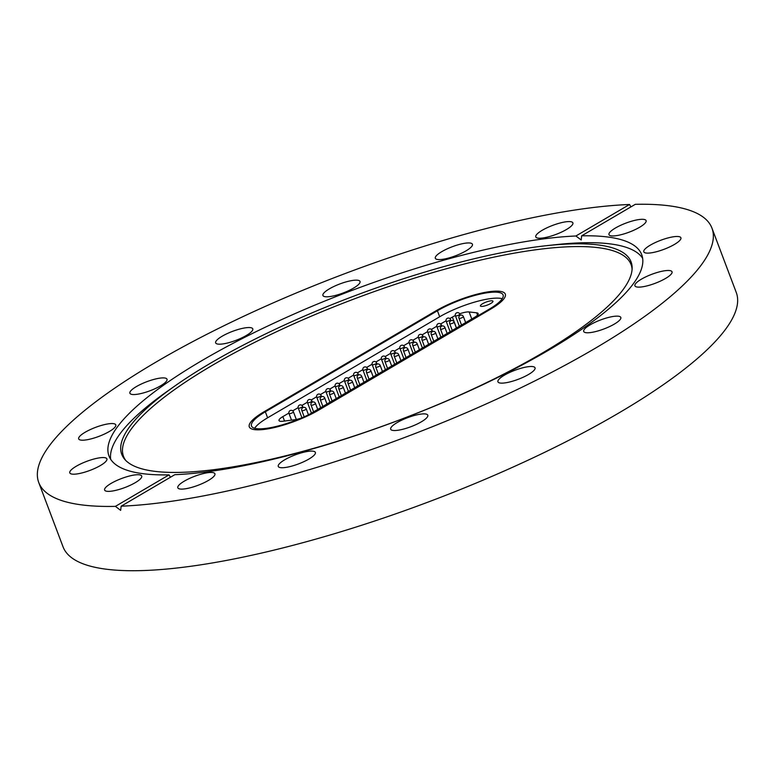 <?xml version="1.0" encoding="UTF-8"?>
<svg xmlns="http://www.w3.org/2000/svg" width="775" height="775" viewBox="0 0 775 775"><rect width="100%" height="100%" fill="white"/><g stroke="black" fill="none" stroke-linecap="round" stroke-linejoin="round"><path stroke-width="1.16" d="M542.432 352.983A272.238 65.972 159.3 0 1 290.896 454.47A272.238 65.972 159.3 0 1 124.92 459.565A272.238 65.972 159.3 0 1 175.169 385.776A272.238 65.972 159.3 0 1 210.383 363.272A272.238 65.972 159.3 0 1 545.648 245.782A272.238 65.972 159.3 0 1 632.138 267.908A272.238 65.972 159.3 0 1 542.432 352.983M125.85 460.553A271.289 65.739 159.3 0 1 211.846 365.616A271.289 65.739 159.3 0 1 481.779 259.799A271.289 65.739 159.3 0 1 632.09 269.254M545.648 245.782L554.987 244.755A284.754 69.004 159.3 0 1 642.649 258.288M329.375 288.852A19.83 4.805 -20.7 0 0 322.923 295.488A19.83 4.805 -20.7 0 0 334.451 295.692A19.83 4.805 -20.7 0 0 353.565 288.097A19.83 4.805 -20.7 0 0 360.026 281.461A19.83 4.805 -20.7 0 0 348.498 281.257A19.83 4.805 -20.7 0 0 329.375 288.852M441.789 251.642A19.83 4.805 -20.7 0 0 435.327 258.278A19.83 4.805 -20.7 0 0 446.855 258.482A19.83 4.805 -20.7 0 0 465.978 250.887A19.83 4.805 -20.7 0 0 472.43 244.251A19.83 4.805 -20.7 0 0 460.902 244.047A19.83 4.805 -20.7 0 0 441.789 251.642M568.511 221.582A19.83 4.805 -20.7 0 0 547.102 227.734A19.83 4.805 -20.7 0 0 535.787 236.908A19.83 4.805 -20.7 0 0 540.165 238.216A19.83 4.805 -20.7 0 0 561.575 232.064A19.83 4.805 -20.7 0 0 572.89 222.89A19.83 4.805 -20.7 0 0 568.511 221.582M641.71 219.306A19.83 4.805 -20.7 0 0 620.31 225.467A19.83 4.805 -20.7 0 0 608.995 234.641A19.83 4.805 -20.7 0 0 613.374 235.949A19.83 4.805 -20.7 0 0 634.783 229.787A19.83 4.805 -20.7 0 0 646.098 220.613A19.83 4.805 -20.7 0 0 641.71 219.306M676.527 236.482A19.83 4.805 -20.7 0 0 655.117 242.643A19.83 4.805 -20.7 0 0 643.802 251.817A19.83 4.805 -20.7 0 0 648.191 253.125A19.83 4.805 -20.7 0 0 669.59 246.963A19.83 4.805 -20.7 0 0 680.905 237.789A19.83 4.805 -20.7 0 0 676.527 236.482M667.643 270.485A19.83 4.805 -20.7 0 0 646.243 276.646A19.83 4.805 -20.7 0 0 634.928 285.81A19.83 4.805 -20.7 0 0 639.307 287.128A19.83 4.805 -20.7 0 0 660.717 280.967A19.83 4.805 -20.7 0 0 672.032 271.793A19.83 4.805 -20.7 0 0 667.643 270.485M590.163 324.832A19.83 4.805 -20.7 0 0 583.701 331.468A19.83 4.805 -20.7 0 0 595.229 331.671A19.83 4.805 -20.7 0 0 614.352 324.086A19.83 4.805 -20.7 0 0 620.804 317.45A19.83 4.805 -20.7 0 0 609.276 317.246A19.83 4.805 -20.7 0 0 590.163 324.832M504.389 375.187A19.83 4.805 -20.7 0 0 497.938 381.823A19.83 4.805 -20.7 0 0 509.466 382.027A19.83 4.805 -20.7 0 0 528.589 374.441A19.83 4.805 -20.7 0 0 535.041 367.805A19.83 4.805 -20.7 0 0 523.512 367.602A19.83 4.805 -20.7 0 0 504.389 375.187M397.139 422.578A19.83 4.805 -20.7 0 0 390.687 429.214A19.83 4.805 -20.7 0 0 402.215 429.418A19.83 4.805 -20.7 0 0 421.329 421.832A19.83 4.805 -20.7 0 0 427.79 415.197A19.83 4.805 -20.7 0 0 416.262 414.983A19.83 4.805 -20.7 0 0 397.139 422.578M284.735 459.788A19.83 4.805 -20.7 0 0 278.273 466.424A19.83 4.805 -20.7 0 0 289.802 466.627A19.83 4.805 -20.7 0 0 308.925 459.042A19.83 4.805 -20.7 0 0 315.377 452.406A19.83 4.805 -20.7 0 0 303.848 452.203A19.83 4.805 -20.7 0 0 284.735 459.788M210.538 472.459A19.83 4.805 -20.7 0 0 189.139 478.621A19.83 4.805 -20.7 0 0 177.814 487.795A19.83 4.805 -20.7 0 0 182.203 489.103A19.83 4.805 -20.7 0 0 203.612 482.941A19.83 4.805 -20.7 0 0 214.927 473.767A19.83 4.805 -20.7 0 0 210.538 472.459M137.34 474.726A19.83 4.805 -20.7 0 0 115.93 480.887A19.83 4.805 -20.7 0 0 104.615 490.062A19.83 4.805 -20.7 0 0 108.994 491.369A19.83 4.805 -20.7 0 0 130.403 485.208A19.83 4.805 -20.7 0 0 141.718 476.044A19.83 4.805 -20.7 0 0 137.34 474.726M102.523 457.56A19.83 4.805 -20.7 0 0 81.113 463.712A19.83 4.805 -20.7 0 0 69.798 472.886A19.83 4.805 -20.7 0 0 74.177 474.193A19.83 4.805 -20.7 0 0 95.587 468.042A19.83 4.805 -20.7 0 0 106.902 458.868A19.83 4.805 -20.7 0 0 102.523 457.56M111.406 423.557A19.83 4.805 -20.7 0 0 89.997 429.718A19.83 4.805 -20.7 0 0 78.682 438.882A19.83 4.805 -20.7 0 0 83.061 440.2A19.83 4.805 -20.7 0 0 104.47 434.039A19.83 4.805 -20.7 0 0 115.785 424.865A19.83 4.805 -20.7 0 0 111.406 423.557M136.361 386.599A19.83 4.805 -20.7 0 0 129.9 393.235A19.83 4.805 -20.7 0 0 141.428 393.438A19.83 4.805 -20.7 0 0 160.551 385.843A19.83 4.805 -20.7 0 0 167.003 379.207A19.83 4.805 -20.7 0 0 155.475 379.004A19.83 4.805 -20.7 0 0 136.361 386.599M222.125 336.243A19.83 4.805 -20.7 0 0 215.663 342.879A19.83 4.805 -20.7 0 0 227.201 343.083A19.83 4.805 -20.7 0 0 246.314 335.488A19.83 4.805 -20.7 0 0 252.776 328.852A19.83 4.805 -20.7 0 0 241.238 328.648A19.83 4.805 -20.7 0 0 222.125 336.243M170.442 477.245L169.057 474.862A284.754 69.004 159.3 0 1 108.984 455.991A284.754 69.004 159.3 0 1 201.703 360.724A284.754 69.004 159.3 0 1 575.893 235.997L581.192 239.969L581.657 235.823A284.754 69.004 159.3 0 1 641.719 254.684A284.754 69.004 159.3 0 1 549.01 349.961A284.754 69.004 159.3 0 1 174.811 474.688L121.162 506.182A359.832 87.197 -20.7 0 0 594.803 348.537A359.832 87.197 -20.7 0 0 711.954 228.15A359.832 87.197 -20.7 0 0 635.306 204.319L581.657 235.823M110.68 459.304A284.754 69.004 159.3 0 1 167.477 391.181L175.169 385.776M630.947 206.877L629.542 204.493A359.832 87.197 -20.7 0 0 155.911 362.138A359.832 87.197 -20.7 0 0 38.75 482.534L63.046 546.821A359.832 87.197 -20.7 0 0 272.248 550.541A359.832 87.197 -20.7 0 0 619.089 412.823A359.832 87.197 -20.7 0 0 736.25 292.437L711.954 228.15M121.162 506.182L120.658 510.357L115.407 506.366L169.057 474.862M38.75 482.534A359.832 87.197 -20.7 0 0 115.407 506.366M629.542 204.493L575.893 235.997M490.691 309.118L318.622 410.149A44.863 10.869 159.3 0 1 275.377 427.316A44.863 10.869 159.3 0 1 249.298 426.851A44.863 10.869 159.3 0 1 263.907 411.845L435.976 310.814A44.863 10.869 159.3 0 1 479.212 293.647A44.863 10.869 159.3 0 1 505.3 294.113A44.863 10.869 159.3 0 1 490.691 309.118L318.622 410.149A44.863 10.869 159.3 0 1 275.377 427.316A44.863 10.869 159.3 0 1 249.298 426.851A44.863 10.869 159.3 0 1 263.907 411.845L435.976 310.814A44.863 10.869 159.3 0 1 479.212 293.647A44.863 10.869 159.3 0 1 505.3 294.113A44.863 10.869 159.3 0 1 490.691 309.118M490.778 303.461A6.713 1.627 -20.7 0 0 492.968 301.213A6.713 1.627 -20.7 0 0 489.064 301.146A6.713 1.627 -20.7 0 0 482.593 303.713A6.713 1.627 -20.7 0 0 480.403 305.96A6.713 1.627 -20.7 0 0 484.307 306.028A6.713 1.627 -20.7 0 0 490.778 303.461M254.617 428.275A42.499 10.298 159.3 0 1 267.608 417.802L439.677 316.772A42.499 10.298 159.3 0 1 502.248 298.695M301.281 418.074A11.809 2.858 159.3 0 1 294.471 419.779L283.001 421.232A11.809 2.858 159.3 0 1 279.019 420.563A11.809 2.858 159.3 0 1 282.856 416.611L288.891 413.075M292.708 410.837L298.142 407.64M301.95 405.403L307.384 402.215M311.192 399.978L316.626 396.79M320.433 394.552L325.868 391.356M329.685 389.127L335.12 385.931M338.927 383.693L344.362 380.506M348.169 378.268L353.603 375.081M357.411 372.843L362.855 369.646M366.662 367.418L372.097 364.221M375.904 361.983L381.339 358.796M385.146 356.558L390.581 353.371M394.397 351.133L399.832 347.936M403.639 345.698L409.074 342.511M412.881 340.273L418.316 337.086M422.123 334.848L427.558 331.652M431.375 329.423L436.809 326.227M440.617 323.989L446.051 320.802M449.858 318.564L452.368 317.091A11.809 2.858 159.3 0 1 455.332 315.551M459.662 313.788A11.809 2.858 159.3 0 1 469.127 311.957L476.664 312.809A11.809 2.858 159.3 0 1 478.156 313.555A11.809 2.858 159.3 0 1 474.31 317.508L308.983 414.567M317.178 410.188A42.499 10.298 159.3 0 1 276.22 426.453A42.499 10.298 159.3 0 1 251.507 426.017A42.499 10.298 159.3 0 1 265.341 411.796L437.41 310.775A42.499 10.298 159.3 0 1 478.378 294.51A42.499 10.298 159.3 0 1 503.091 294.946A42.499 10.298 159.3 0 1 489.248 309.167L317.178 410.188M267.608 417.802L265.341 411.796M439.677 316.772L437.41 310.775M477.526 315.096L476.664 312.809M469.127 311.957L471.781 318.99M282.856 416.611L284.532 421.038M456.475 327.97L452.368 317.091M377.057 364.114L376.631 362.991A2.364 0.572 159.3 0 1 375.701 363.872A2.364 0.572 159.3 0 1 372.61 364.812A2.364 0.572 159.3 0 1 372.213 364.657L376.166 375.119M382.453 371.438L380.186 365.451A2.364 0.572 159.3 0 1 379.256 366.333A2.364 0.572 159.3 0 1 376.166 367.272A2.364 0.572 159.3 0 1 375.768 367.118L378.316 373.86M384.942 358.447A2.364 0.572 159.3 0 1 381.852 359.387A2.364 0.572 159.3 0 1 381.455 359.232A2.364 0.572 159.3 0 0 381.852 359.387A2.364 0.572 159.3 0 0 384.942 358.447A2.364 0.572 159.3 0 0 385.873 357.566A2.364 0.572 159.3 0 1 384.942 358.447M394.184 353.012A2.364 0.572 159.3 0 1 391.094 353.962A2.364 0.572 159.3 0 1 390.707 353.807A2.364 0.572 159.3 0 0 391.094 353.962A2.364 0.572 159.3 0 0 394.184 353.012A2.364 0.572 159.3 0 0 395.124 352.131A2.364 0.572 159.3 0 1 394.184 353.012M403.436 347.588A2.364 0.572 159.3 0 1 400.346 348.527A2.364 0.572 159.3 0 1 399.948 348.372A2.364 0.572 159.3 0 0 400.346 348.527A2.364 0.572 159.3 0 0 403.436 347.588A2.364 0.572 159.3 0 0 404.366 346.706A2.364 0.572 159.3 0 1 403.436 347.588M412.678 342.162A2.364 0.572 159.3 0 1 409.588 343.102A2.364 0.572 159.3 0 1 409.19 342.947A2.364 0.572 159.3 0 0 409.588 343.102A2.364 0.572 159.3 0 0 412.678 342.162A2.364 0.572 159.3 0 0 413.608 341.281A2.364 0.572 159.3 0 1 412.678 342.162M421.92 336.738A2.364 0.572 159.3 0 1 418.829 337.677A2.364 0.572 159.3 0 1 418.432 337.522A2.364 0.572 159.3 0 0 418.829 337.677A2.364 0.572 159.3 0 0 421.92 336.738A2.364 0.572 159.3 0 0 422.85 335.846A2.364 0.572 159.3 0 1 421.92 336.738M431.162 331.303A2.364 0.572 159.3 0 1 428.071 332.252A2.364 0.572 159.3 0 1 427.684 332.088A2.364 0.572 159.3 0 0 428.071 332.252A2.364 0.572 159.3 0 0 431.162 331.303A2.364 0.572 159.3 0 0 432.101 330.421A2.364 0.572 159.3 0 1 431.162 331.303M440.413 325.878A2.364 0.572 159.3 0 1 437.323 326.817A2.364 0.572 159.3 0 1 436.926 326.662A2.364 0.572 159.3 0 0 437.323 326.817A2.364 0.572 159.3 0 0 440.413 325.878A2.364 0.572 159.3 0 0 441.343 324.996A2.364 0.572 159.3 0 1 440.413 325.878M449.655 320.453A2.364 0.572 159.3 0 1 446.565 321.392A2.364 0.572 159.3 0 1 446.168 321.238A2.364 0.572 159.3 0 0 446.565 321.392A2.364 0.572 159.3 0 0 449.655 320.453A2.364 0.572 159.3 0 0 450.585 319.571A2.364 0.572 159.3 0 1 449.655 320.453M458.897 315.018A2.364 0.572 159.3 0 1 455.807 315.968A2.364 0.572 159.3 0 1 455.419 315.812A2.364 0.572 159.3 0 0 455.807 315.968A2.364 0.572 159.3 0 0 458.897 315.018A2.364 0.572 159.3 0 0 459.837 314.137A2.364 0.572 159.3 0 1 458.897 315.018M366.459 369.297A2.364 0.572 159.3 0 1 363.368 370.247A2.364 0.572 159.3 0 1 362.971 370.082A2.364 0.572 159.3 0 0 363.368 370.247A2.364 0.572 159.3 0 0 366.459 369.297A2.364 0.572 159.3 0 0 367.389 368.416A2.364 0.572 159.3 0 1 366.459 369.297M357.207 374.732A2.364 0.572 159.3 0 1 354.117 375.672A2.364 0.572 159.3 0 1 353.729 375.517A2.364 0.572 159.3 0 0 354.117 375.672A2.364 0.572 159.3 0 0 357.207 374.732A2.364 0.572 159.3 0 0 358.147 373.841A2.364 0.572 159.3 0 1 357.207 374.732M347.965 380.157A2.364 0.572 159.3 0 1 344.875 381.097A2.364 0.572 159.3 0 1 344.478 380.942A2.364 0.572 159.3 0 0 344.875 381.097A2.364 0.572 159.3 0 0 347.965 380.157A2.364 0.572 159.3 0 0 348.895 379.275A2.364 0.572 159.3 0 1 347.965 380.157M338.723 385.582A2.364 0.572 159.3 0 1 335.633 386.522A2.364 0.572 159.3 0 1 335.236 386.367A2.364 0.572 159.3 0 0 335.633 386.522A2.364 0.572 159.3 0 0 338.723 385.582A2.364 0.572 159.3 0 0 339.653 384.7A2.364 0.572 159.3 0 1 338.723 385.582M329.472 391.007A2.364 0.572 159.3 0 1 326.382 391.956A2.364 0.572 159.3 0 1 325.994 391.801A2.364 0.572 159.3 0 0 326.382 391.956A2.364 0.572 159.3 0 0 329.472 391.007A2.364 0.572 159.3 0 0 330.412 390.125A2.364 0.572 159.3 0 1 329.472 391.007M320.23 396.442A2.364 0.572 159.3 0 1 317.14 397.381A2.364 0.572 159.3 0 1 316.743 397.226A2.364 0.572 159.3 0 0 317.14 397.381A2.364 0.572 159.3 0 0 320.23 396.442A2.364 0.572 159.3 0 0 321.16 395.56A2.364 0.572 159.3 0 1 320.23 396.442M310.988 401.867A2.364 0.572 159.3 0 1 307.898 402.806A2.364 0.572 159.3 0 1 307.501 402.651A2.364 0.572 159.3 0 0 307.898 402.806A2.364 0.572 159.3 0 0 310.988 401.867A2.364 0.572 159.3 0 0 311.918 400.985A2.364 0.572 159.3 0 1 310.988 401.867M301.746 407.292A2.364 0.572 159.3 0 1 298.656 408.231A2.364 0.572 159.3 0 1 298.259 408.076A2.364 0.572 159.3 0 0 298.656 408.231A2.364 0.572 159.3 0 0 301.746 407.292A2.364 0.572 159.3 0 0 302.676 406.41A2.364 0.572 159.3 0 1 301.746 407.292M292.495 412.717A2.364 0.572 159.3 0 1 289.404 413.666A2.364 0.572 159.3 0 1 289.017 413.511A2.364 0.572 159.3 0 0 289.404 413.666A2.364 0.572 159.3 0 0 292.495 412.717A2.364 0.572 159.3 0 0 293.434 411.835A2.364 0.572 159.3 0 1 292.495 412.717M388.498 360.908A2.364 0.572 159.3 0 1 385.407 361.847A2.364 0.572 159.3 0 1 385.01 361.692A2.364 0.572 159.3 0 0 385.407 361.847A2.364 0.572 159.3 0 0 388.498 360.908A2.364 0.572 159.3 0 0 389.428 360.026A2.364 0.572 159.3 0 1 388.498 360.908M397.74 355.473A2.364 0.572 159.3 0 1 394.649 356.423A2.364 0.572 159.3 0 1 394.262 356.267A2.364 0.572 159.3 0 0 394.649 356.423A2.364 0.572 159.3 0 0 397.74 355.473A2.364 0.572 159.3 0 0 398.679 354.592A2.364 0.572 159.3 0 1 397.74 355.473M406.991 350.048A2.364 0.572 159.3 0 1 403.901 350.988A2.364 0.572 159.3 0 1 403.504 350.833A2.364 0.572 159.3 0 0 403.901 350.988A2.364 0.572 159.3 0 0 406.991 350.048A2.364 0.572 159.3 0 0 407.921 349.167A2.364 0.572 159.3 0 1 406.991 350.048M416.233 344.623A2.364 0.572 159.3 0 1 413.143 345.563A2.364 0.572 159.3 0 1 412.746 345.408A2.364 0.572 159.3 0 0 413.143 345.563A2.364 0.572 159.3 0 0 416.233 344.623A2.364 0.572 159.3 0 0 417.163 343.742A2.364 0.572 159.3 0 1 416.233 344.623M425.475 339.198A2.364 0.572 159.3 0 1 422.385 340.138A2.364 0.572 159.3 0 1 421.997 339.983A2.364 0.572 159.3 0 0 422.385 340.138A2.364 0.572 159.3 0 0 425.475 339.198A2.364 0.572 159.3 0 0 426.415 338.307A2.364 0.572 159.3 0 1 425.475 339.198M434.727 333.763A2.364 0.572 159.3 0 1 431.636 334.713A2.364 0.572 159.3 0 1 431.239 334.548A2.364 0.572 159.3 0 0 431.636 334.713A2.364 0.572 159.3 0 0 434.727 333.763A2.364 0.572 159.3 0 0 435.657 332.882A2.364 0.572 159.3 0 1 434.727 333.763M443.968 328.338A2.364 0.572 159.3 0 1 440.878 329.278A2.364 0.572 159.3 0 1 440.481 329.123A2.364 0.572 159.3 0 0 440.878 329.278A2.364 0.572 159.3 0 0 443.968 328.338A2.364 0.572 159.3 0 0 444.898 327.457A2.364 0.572 159.3 0 1 443.968 328.338M453.21 322.913A2.364 0.572 159.3 0 1 450.12 323.853A2.364 0.572 159.3 0 1 449.723 323.698A2.364 0.572 159.3 0 0 450.12 323.853A2.364 0.572 159.3 0 0 453.21 322.913A2.364 0.572 159.3 0 0 454.14 322.032A2.364 0.572 159.3 0 1 453.21 322.913M462.452 317.479A2.364 0.572 159.3 0 1 459.362 318.428A2.364 0.572 159.3 0 1 458.974 318.273A2.364 0.572 159.3 0 0 459.362 318.428A2.364 0.572 159.3 0 0 462.452 317.479A2.364 0.572 159.3 0 0 463.392 316.597A2.364 0.572 159.3 0 1 462.452 317.479M370.014 371.758A2.364 0.572 159.3 0 1 366.924 372.698A2.364 0.572 159.3 0 1 366.527 372.543A2.364 0.572 159.3 0 0 366.924 372.698A2.364 0.572 159.3 0 0 370.014 371.758A2.364 0.572 159.3 0 0 370.944 370.876A2.364 0.572 159.3 0 1 370.014 371.758M360.762 377.192A2.364 0.572 159.3 0 1 357.672 378.132A2.364 0.572 159.3 0 1 357.285 377.977A2.364 0.572 159.3 0 0 357.672 378.132A2.364 0.572 159.3 0 0 360.762 377.192A2.364 0.572 159.3 0 0 361.702 376.301A2.364 0.572 159.3 0 1 360.762 377.192M351.521 382.618A2.364 0.572 159.3 0 1 348.43 383.557A2.364 0.572 159.3 0 1 348.033 383.402A2.364 0.572 159.3 0 0 348.43 383.557A2.364 0.572 159.3 0 0 351.521 382.618A2.364 0.572 159.3 0 0 352.451 381.736A2.364 0.572 159.3 0 1 351.521 382.618M342.279 388.043A2.364 0.572 159.3 0 1 339.188 388.982A2.364 0.572 159.3 0 1 338.791 388.827A2.364 0.572 159.3 0 0 339.188 388.982A2.364 0.572 159.3 0 0 342.279 388.043A2.364 0.572 159.3 0 0 343.209 387.161A2.364 0.572 159.3 0 1 342.279 388.043M333.037 393.468A2.364 0.572 159.3 0 1 329.947 394.417A2.364 0.572 159.3 0 1 329.549 394.262A2.364 0.572 159.3 0 0 329.947 394.417A2.364 0.572 159.3 0 0 333.037 393.468A2.364 0.572 159.3 0 0 333.967 392.586A2.364 0.572 159.3 0 1 333.037 393.468M323.785 398.902A2.364 0.572 159.3 0 1 320.695 399.842A2.364 0.572 159.3 0 1 320.308 399.687A2.364 0.572 159.3 0 0 320.695 399.842A2.364 0.572 159.3 0 0 323.785 398.902A2.364 0.572 159.3 0 0 324.725 398.011A2.364 0.572 159.3 0 1 323.785 398.902M314.543 404.327A2.364 0.572 159.3 0 1 311.453 405.267A2.364 0.572 159.3 0 1 311.056 405.112A2.364 0.572 159.3 0 0 311.453 405.267A2.364 0.572 159.3 0 0 314.543 404.327A2.364 0.572 159.3 0 0 315.473 403.446A2.364 0.572 159.3 0 1 314.543 404.327M305.302 409.752A2.364 0.572 159.3 0 1 302.211 410.692A2.364 0.572 159.3 0 1 301.814 410.537A2.364 0.572 159.3 0 0 302.211 410.692A2.364 0.572 159.3 0 0 305.302 409.752A2.364 0.572 159.3 0 0 306.232 408.871A2.364 0.572 159.3 0 1 305.302 409.752M376.631 362.991A2.364 2.364 0 0 0 373.589 361.615A2.364 2.364 0 0 0 372.213 364.657M380.186 365.451A2.364 2.364 0 0 0 377.144 364.076A2.364 2.364 0 0 0 375.768 367.118M385.417 369.694L381.455 359.232A2.364 2.364 0 0 1 382.831 356.19A2.364 2.364 0 0 1 385.873 357.566A2.364 2.364 0 0 0 382.831 356.19A2.364 2.364 0 0 0 381.455 359.232L385.417 369.694M386.299 358.68L385.873 357.566L386.299 358.68M394.659 364.269L390.707 353.807A2.364 2.364 0 0 1 392.073 350.755A2.364 2.364 0 0 1 395.124 352.131A2.364 2.364 0 0 0 392.073 350.755A2.364 2.364 0 0 0 390.707 353.807L394.659 364.269M395.541 353.255L395.124 352.131L395.541 353.255M403.901 358.844L399.948 348.372A2.364 2.364 0 0 1 401.324 345.33A2.364 2.364 0 0 1 404.366 346.706A2.364 2.364 0 0 0 401.324 345.33A2.364 2.364 0 0 0 399.948 348.372L403.901 358.844M404.792 347.83L404.366 346.706L404.792 347.83M413.143 353.41L409.19 342.947A2.364 2.364 0 0 1 410.566 339.905A2.364 2.364 0 0 1 413.608 341.281A2.364 2.364 0 0 0 410.566 339.905A2.364 2.364 0 0 0 409.19 342.947L413.143 353.41M414.034 342.405L413.608 341.281L414.034 342.405M422.394 347.985L418.432 337.522A2.364 2.364 0 0 1 419.808 334.48A2.364 2.364 0 0 1 422.85 335.846A2.364 2.364 0 0 0 419.808 334.48A2.364 2.364 0 0 0 418.432 337.522L422.394 347.985M423.276 336.97L422.85 335.846L423.276 336.97M431.636 342.56L427.684 332.088A2.364 2.364 0 0 1 429.059 329.046A2.364 2.364 0 0 1 432.101 330.421A2.364 2.364 0 0 0 429.059 329.046A2.364 2.364 0 0 0 427.684 332.088L431.636 342.56M432.518 331.545L432.101 330.421L432.518 331.545M440.878 337.125L436.926 326.662A2.364 2.364 0 0 1 438.301 323.621A2.364 2.364 0 0 1 441.343 324.996A2.364 2.364 0 0 0 438.301 323.621A2.364 2.364 0 0 0 436.926 326.662L440.878 337.125M441.769 326.12L441.343 324.996L441.769 326.12M450.12 331.7L446.168 321.238A2.364 2.364 0 0 1 447.543 318.196A2.364 2.364 0 0 1 450.585 319.571A2.364 2.364 0 0 0 447.543 318.196A2.364 2.364 0 0 0 446.168 321.238L450.12 331.7M451.011 320.685L450.585 319.571L451.011 320.685M459.372 326.275L455.419 315.812A2.364 2.364 0 0 1 456.785 312.771A2.364 2.364 0 0 1 459.837 314.137A2.364 2.364 0 0 0 456.785 312.771A2.364 2.364 0 0 0 455.419 315.812L459.372 326.275M460.253 315.26L459.837 314.137L460.253 315.26M366.924 380.554L362.971 370.082A2.364 2.364 0 0 1 364.347 367.04A2.364 2.364 0 0 1 367.389 368.416A2.364 2.364 0 0 0 364.347 367.04A2.364 2.364 0 0 0 362.971 370.082L366.924 380.554M367.815 369.539L367.389 368.416L367.815 369.539M357.682 385.979L353.729 375.517A2.364 2.364 0 0 1 355.095 372.475A2.364 2.364 0 0 1 358.147 373.841A2.364 2.364 0 0 0 355.095 372.475A2.364 2.364 0 0 0 353.729 375.517L357.682 385.979M358.563 374.964L358.147 373.841L358.563 374.964M348.43 391.404L344.478 380.942A2.364 2.364 0 0 1 345.853 377.9A2.364 2.364 0 0 1 348.895 379.275A2.364 2.364 0 0 0 345.853 377.9A2.364 2.364 0 0 0 344.478 380.942L348.43 391.404M349.322 380.399L348.895 379.275L349.322 380.399M339.188 396.839L335.236 386.367A2.364 2.364 0 0 1 336.612 383.325A2.364 2.364 0 0 1 339.653 384.7A2.364 2.364 0 0 0 336.612 383.325A2.364 2.364 0 0 0 335.236 386.367L339.188 396.839M340.08 385.824L339.653 384.7L340.08 385.824M329.947 402.264L325.994 391.801A2.364 2.364 0 0 1 327.37 388.75A2.364 2.364 0 0 1 330.412 390.125A2.364 2.364 0 0 0 327.37 388.75A2.364 2.364 0 0 0 325.994 391.801L329.947 402.264M330.828 391.249L330.412 390.125L330.828 391.249M320.705 407.689L316.743 397.226A2.364 2.364 0 0 1 318.118 394.184A2.364 2.364 0 0 1 321.16 395.56A2.364 2.364 0 0 0 318.118 394.184A2.364 2.364 0 0 0 316.743 397.226L320.705 407.689M321.586 396.674L321.16 395.56L321.586 396.674M311.453 413.114L307.501 402.651A2.364 2.364 0 0 1 308.876 399.609A2.364 2.364 0 0 1 311.918 400.985A2.364 2.364 0 0 0 308.876 399.609A2.364 2.364 0 0 0 307.501 402.651L311.453 413.114M312.344 402.109L311.918 400.985L312.344 402.109M301.93 417.802L298.259 408.076A2.364 2.364 0 0 1 299.634 405.034A2.364 2.364 0 0 1 302.676 406.41A2.364 2.364 0 0 0 299.634 405.034A2.364 2.364 0 0 0 298.259 408.076L301.93 417.802M303.103 407.534L302.676 406.41L303.103 407.534M291.526 420.157L289.017 413.511A2.364 2.364 0 0 1 290.383 410.469A2.364 2.364 0 0 1 293.434 411.835A2.364 2.364 0 0 0 290.383 410.469A2.364 2.364 0 0 0 289.017 413.511L291.526 420.157M296.312 419.469L293.434 411.835L296.312 419.469M387.558 368.435L385.01 361.692A2.364 2.364 0 0 1 386.386 358.651A2.364 2.364 0 0 1 389.428 360.026A2.364 2.364 0 0 0 386.386 358.651A2.364 2.364 0 0 0 385.01 361.692L387.558 368.435M391.695 366.003L389.428 360.026L391.695 366.003M396.81 363.01L394.262 356.267A2.364 2.364 0 0 1 395.637 353.216A2.364 2.364 0 0 1 398.679 354.592A2.364 2.364 0 0 0 395.637 353.216A2.364 2.364 0 0 0 394.262 356.267L396.81 363.01M400.937 360.578L398.679 354.592L400.937 360.578M406.052 357.575L403.504 350.833A2.364 2.364 0 0 1 404.879 347.791A2.364 2.364 0 0 1 407.921 349.167A2.364 2.364 0 0 0 404.879 347.791A2.364 2.364 0 0 0 403.504 350.833L406.052 357.575M410.188 355.153L407.921 349.167L410.188 355.153M415.293 352.15L412.746 345.408A2.364 2.364 0 0 1 414.121 342.366A2.364 2.364 0 0 1 417.163 343.742A2.364 2.364 0 0 0 414.121 342.366A2.364 2.364 0 0 0 412.746 345.408L415.293 352.15M419.43 349.728L417.163 343.742L419.43 349.728M424.545 346.725L421.997 339.983A2.364 2.364 0 0 1 423.363 336.941A2.364 2.364 0 0 1 426.415 338.307A2.364 2.364 0 0 0 423.363 336.941A2.364 2.364 0 0 0 421.997 339.983L424.545 346.725M428.672 344.294L426.415 338.307L428.672 344.294M433.787 341.291L431.239 334.548A2.364 2.364 0 0 1 432.615 331.506A2.364 2.364 0 0 1 435.657 332.882A2.364 2.364 0 0 0 432.615 331.506A2.364 2.364 0 0 0 431.239 334.548L433.787 341.291M437.914 338.869L435.657 332.882L437.914 338.869M443.029 335.866L440.481 329.123A2.364 2.364 0 0 1 441.857 326.081A2.364 2.364 0 0 1 444.898 327.457A2.364 2.364 0 0 0 441.857 326.081A2.364 2.364 0 0 0 440.481 329.123L443.029 335.866M447.165 333.444L444.898 327.457L447.165 333.444M452.271 330.441L449.723 323.698A2.364 2.364 0 0 1 451.098 320.656A2.364 2.364 0 0 1 454.14 322.032A2.364 2.364 0 0 0 451.098 320.656A2.364 2.364 0 0 0 449.723 323.698L452.271 330.441M456.407 328.009L454.14 322.032L456.407 328.009M461.522 325.016L458.974 318.273A2.364 2.364 0 0 1 460.34 315.222A2.364 2.364 0 0 1 463.392 316.597A2.364 2.364 0 0 0 460.34 315.222A2.364 2.364 0 0 0 458.974 318.273L461.522 325.016M465.649 322.584L463.392 316.597L465.649 322.584M369.074 379.285L366.527 372.543A2.364 2.364 0 0 1 367.902 369.501A2.364 2.364 0 0 1 370.944 370.876A2.364 2.364 0 0 0 367.902 369.501A2.364 2.364 0 0 0 366.527 372.543L369.074 379.285M373.201 376.863L370.944 370.876L373.201 376.863M359.832 384.72L357.285 377.977A2.364 2.364 0 0 1 358.66 374.935A2.364 2.364 0 0 1 361.702 376.301A2.364 2.364 0 0 0 358.66 374.935A2.364 2.364 0 0 0 357.285 377.977L359.832 384.72M363.959 382.288L361.702 376.301L363.959 382.288M350.581 390.145L348.033 383.402A2.364 2.364 0 0 1 349.409 380.36A2.364 2.364 0 0 1 352.451 381.736A2.364 2.364 0 0 0 349.409 380.36A2.364 2.364 0 0 0 348.033 383.402L350.581 390.145M354.718 387.723L352.451 381.736L354.718 387.723M341.339 395.57L338.791 388.827A2.364 2.364 0 0 1 340.167 385.785A2.364 2.364 0 0 1 343.209 387.161A2.364 2.364 0 0 0 340.167 385.785A2.364 2.364 0 0 0 338.791 388.827L341.339 395.57M345.476 393.148L343.209 387.161L345.476 393.148M332.097 400.995L329.549 394.262A2.364 2.364 0 0 1 330.925 391.21A2.364 2.364 0 0 1 333.967 392.586A2.364 2.364 0 0 0 330.925 391.21A2.364 2.364 0 0 0 329.549 394.262L332.097 400.995M336.224 398.573L333.967 392.586L336.224 398.573M322.855 406.429L320.308 399.687A2.364 2.364 0 0 1 321.673 396.645A2.364 2.364 0 0 1 324.725 398.011A2.364 2.364 0 0 0 321.673 396.645A2.364 2.364 0 0 0 320.308 399.687L322.855 406.429M326.982 403.998L324.725 398.011L326.982 403.998M313.604 411.854L311.056 405.112A2.364 2.364 0 0 1 312.432 402.07A2.364 2.364 0 0 1 315.473 403.446A2.364 2.364 0 0 0 312.432 402.07A2.364 2.364 0 0 0 311.056 405.112L313.604 411.854M317.74 409.433L315.473 403.446L317.74 409.433M304.188 416.814L301.814 410.537A2.364 2.364 0 0 1 303.19 407.495A2.364 2.364 0 0 1 306.232 408.871A2.364 2.364 0 0 0 303.19 407.495A2.364 2.364 0 0 0 301.814 410.537L304.188 416.814M308.479 414.819L306.232 408.871L308.479 414.819"/></g></svg>
